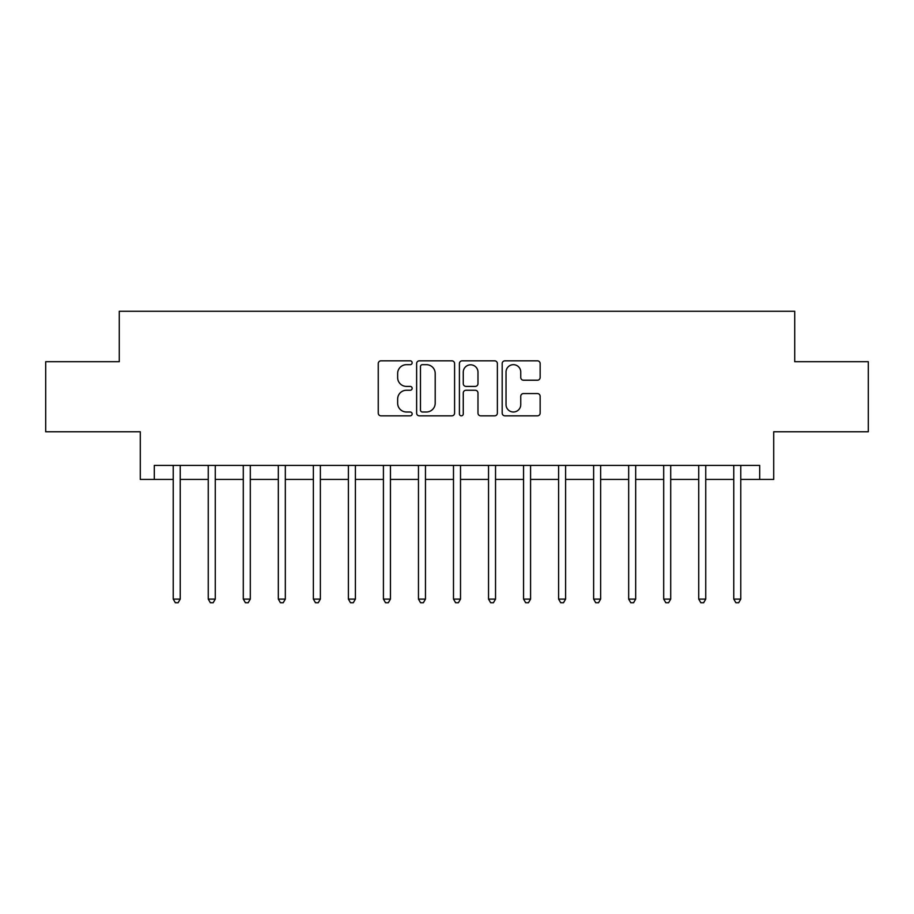 <?xml version="1.0" encoding="UTF-8"?>
<svg xmlns="http://www.w3.org/2000/svg" width="914" height="914" viewBox="0 0 914 914"><rect width="100%" height="100%" fill="white"/><g stroke="black" fill="none" stroke-linecap="round" stroke-linejoin="round"><path stroke-width="1.37" d="M412.157 362.744A1.931 1.931 0 0 0 410.237 360.824L381.001 360.824A2.753 2.753 0 0 0 378.247 363.578L378.247 413.094A2.753 2.753 0 0 0 381.001 415.847L410.237 415.847A1.931 1.931 0 0 0 412.157 413.916A1.931 1.931 0 0 0 410.237 411.997L406.444 411.997A8.809 8.809 0 0 1 397.647 403.188L397.647 399.064A8.809 8.809 0 0 1 406.444 390.255L410.237 390.255A1.931 1.931 0 0 0 412.157 388.336A1.931 1.931 0 0 0 410.237 386.405L406.444 386.405A8.809 8.809 0 0 1 397.647 377.608L397.647 373.472A8.809 8.809 0 0 1 406.444 364.675L410.237 364.675A1.931 1.931 0 0 0 412.157 362.744M537.398 380.213A2.753 2.753 0 0 0 540.151 377.471L540.151 363.578A2.753 2.753 0 0 0 537.398 360.824L504.939 360.824A2.753 2.753 0 0 0 502.186 363.578L502.186 413.094A2.753 2.753 0 0 0 504.939 415.847L537.398 415.847A2.753 2.753 0 0 0 540.151 413.094L540.151 396.31A2.753 2.753 0 0 0 537.398 393.557L523.505 393.557A2.753 2.753 0 0 0 520.752 396.31L520.752 404.628A7.358 7.358 0 0 1 513.394 411.997A7.358 7.358 0 0 1 506.036 404.628L506.036 372.032A7.358 7.358 0 0 1 513.394 364.675A7.358 7.358 0 0 1 520.752 372.032L520.752 377.471A2.753 2.753 0 0 0 523.505 380.213L537.398 380.213M154.306 479.427L154.306 465.409L759.694 465.409L759.694 479.427L773.712 479.427L773.712 431.774L868.3 431.774L868.3 361.704L794.723 361.704L794.723 311.263L119.277 311.263L119.277 361.704L45.7 361.704L45.7 431.774L140.288 431.774L140.288 479.427L173.226 479.427M454.589 363.578A2.753 2.753 0 0 0 451.847 360.824L419.377 360.824A2.753 2.753 0 0 0 416.624 363.578L416.624 413.094A2.753 2.753 0 0 0 419.377 415.847L451.847 415.847A2.753 2.753 0 0 0 454.589 413.094L454.589 363.578M462.153 360.824L494.623 360.824A2.753 2.753 0 0 1 497.376 363.578L497.376 413.094A2.753 2.753 0 0 1 494.623 415.847L480.73 415.847A2.753 2.753 0 0 1 477.976 413.094L477.976 393.009A2.753 2.753 0 0 0 475.223 390.255L466.014 390.255A2.753 2.753 0 0 0 463.261 393.009L463.261 413.916A1.931 1.931 0 0 1 461.33 415.847A1.931 1.931 0 0 1 459.411 413.916L459.411 363.578A2.753 2.753 0 0 1 462.153 360.824M180.229 479.427L208.255 479.427M215.27 479.427L243.295 479.427M250.299 479.427L278.324 479.427M285.328 479.427L313.365 479.427M320.368 479.427L348.394 479.427M355.397 479.427L383.423 479.427M390.438 479.427L418.463 479.427M425.467 479.427L453.493 479.427M460.507 479.427L488.533 479.427M495.537 479.427L523.562 479.427M530.577 479.427L558.603 479.427M565.606 479.427L593.632 479.427M600.635 479.427L628.672 479.427M635.676 479.427L663.701 479.427M670.705 479.427L698.73 479.427M705.745 479.427L733.771 479.427M740.774 479.427L759.694 479.427M422.405 364.675A1.931 1.931 0 0 0 420.474 366.605L420.474 410.066A1.931 1.931 0 0 0 422.405 411.997L426.392 411.997A8.809 8.809 0 0 0 435.201 403.188L435.201 373.472A8.809 8.809 0 0 0 426.392 364.675L422.405 364.675M477.976 372.169A7.358 7.358 0 0 0 470.619 364.812A7.358 7.358 0 0 0 463.261 372.169L463.261 383.652A2.753 2.753 0 0 0 466.014 386.405L475.223 386.405A2.753 2.753 0 0 0 477.976 383.652L477.976 372.169M180.572 465.409L180.435 465.763A2.799 2.799 0 0 0 180.229 466.814L180.229 599.093L173.226 599.093L173.226 466.814A2.799 2.799 0 0 0 173.02 465.763L172.883 465.409M180.229 599.093L178.127 602.737L175.328 602.737L173.226 599.093M215.613 465.409L215.464 465.763A2.799 2.799 0 0 0 215.27 466.814L215.27 599.093L208.255 599.093L208.255 466.814A2.799 2.799 0 0 0 208.061 465.763L207.912 465.409M215.27 599.093L213.168 602.737L210.357 602.737L208.255 599.093M250.642 465.409L250.505 465.763A2.799 2.799 0 0 0 250.299 466.814L250.299 599.093L243.295 599.093L243.295 466.814A2.799 2.799 0 0 0 243.09 465.763L242.941 465.409M250.299 599.093L248.197 602.737L245.398 602.737L243.295 599.093M285.682 465.409L285.534 465.763A2.799 2.799 0 0 0 285.328 466.814L285.328 599.093L278.324 599.093L278.324 466.814A2.799 2.799 0 0 0 278.119 465.763L277.982 465.409M285.328 599.093L283.226 602.737L280.427 602.737L278.324 599.093M320.711 465.409L320.574 465.763A2.799 2.799 0 0 0 320.368 466.814L320.368 599.093L313.365 599.093L313.365 466.814A2.799 2.799 0 0 0 313.159 465.763L313.011 465.409M320.368 599.093L318.266 602.737L315.467 602.737L313.365 599.093M355.752 465.409L355.603 465.763A2.799 2.799 0 0 0 355.397 466.814L355.397 599.093L348.394 599.093L348.394 466.814A2.799 2.799 0 0 0 348.188 465.763L348.051 465.409M355.397 599.093L353.295 602.737L350.496 602.737L348.394 599.093M390.781 465.409L390.632 465.763A2.799 2.799 0 0 0 390.438 466.814L390.438 599.093L383.423 599.093L383.423 466.814A2.799 2.799 0 0 0 383.229 465.763L383.08 465.409M390.438 599.093L388.336 602.737L385.525 602.737L383.423 599.093M425.81 465.409L425.673 465.763A2.799 2.799 0 0 0 425.467 466.814L425.467 599.093L418.463 599.093L418.463 466.814A2.799 2.799 0 0 0 418.258 465.763L418.121 465.409M425.467 599.093L423.365 602.737L420.566 602.737L418.463 599.093M460.85 465.409L460.702 465.763A2.799 2.799 0 0 0 460.507 466.814L460.507 599.093L453.493 599.093L453.493 466.814A2.799 2.799 0 0 0 453.298 465.763L453.15 465.409M460.507 599.093L458.405 602.737L455.595 602.737L453.493 599.093M495.879 465.409L495.742 465.763A2.799 2.799 0 0 0 495.537 466.814L495.537 599.093L488.533 599.093L488.533 466.814A2.799 2.799 0 0 0 488.327 465.763L488.19 465.409M495.537 599.093L493.434 602.737L490.635 602.737L488.533 599.093M530.92 465.409L530.771 465.763A2.799 2.799 0 0 0 530.577 466.814L530.577 599.093L523.562 599.093L523.562 466.814A2.799 2.799 0 0 0 523.368 465.763L523.219 465.409M530.577 599.093L528.475 602.737L525.664 602.737L523.562 599.093M565.949 465.409L565.812 465.763A2.799 2.799 0 0 0 565.606 466.814L565.606 599.093L558.603 599.093L558.603 466.814A2.799 2.799 0 0 0 558.397 465.763L558.248 465.409M565.606 599.093L563.504 602.737L560.705 602.737L558.603 599.093M600.989 465.409L600.841 465.763A2.799 2.799 0 0 0 600.635 466.814L600.635 599.093L593.632 599.093L593.632 466.814A2.799 2.799 0 0 0 593.426 465.763L593.289 465.409M600.635 599.093L598.533 602.737L595.734 602.737L593.632 599.093M636.018 465.409L635.881 465.763A2.799 2.799 0 0 0 635.676 466.814L635.676 599.093L628.672 599.093L628.672 466.814A2.799 2.799 0 0 0 628.466 465.763L628.318 465.409M635.676 599.093L633.573 602.737L630.774 602.737L628.672 599.093M671.059 465.409L670.91 465.763A2.799 2.799 0 0 0 670.705 466.814L670.705 599.093L663.701 599.093L663.701 466.814A2.799 2.799 0 0 0 663.495 465.763L663.358 465.409M670.705 599.093L668.602 602.737L665.803 602.737L663.701 599.093M706.088 465.409L705.939 465.763A2.799 2.799 0 0 0 705.745 466.814L705.745 599.093L698.73 599.093L698.73 466.814A2.799 2.799 0 0 0 698.536 465.763L698.387 465.409M705.745 599.093L703.643 602.737L700.832 602.737L698.73 599.093M741.117 465.409L740.98 465.763A2.799 2.799 0 0 0 740.774 466.814L740.774 599.093L733.771 599.093L733.771 466.814A2.799 2.799 0 0 0 733.565 465.763L733.428 465.409M740.774 599.093L738.672 602.737L735.873 602.737L733.771 599.093"/></g></svg>
